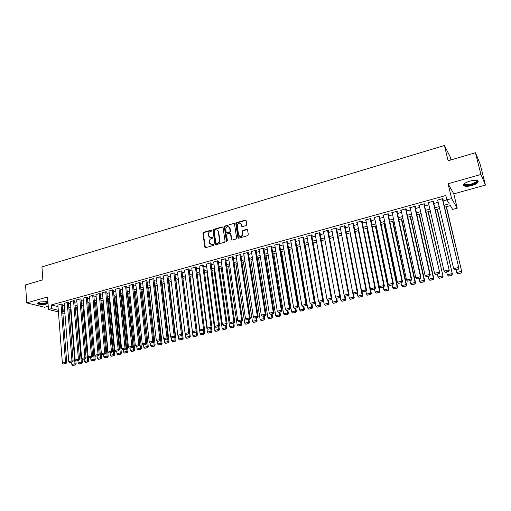 <?xml version="1.0" encoding="UTF-8"?>
<svg xmlns="http://www.w3.org/2000/svg" width="511" height="511" viewBox="0 0 511 511"><rect width="100%" height="100%" fill="white"/><g stroke="black" fill="none" stroke-linecap="round" stroke-linejoin="round"><path stroke-width="0.77" d="M211.784 230.487L211.203 230.103L203.55 232.352L202.937 233.323L204.86 247.267L205.646 247.656L213.355 245.452L213.764 244.667L212.206 244.66L209.657 243.351L209.376 241.709C209.312 240.176 209.97 239.135 211.356 238.58L212.352 238.292L212.761 237.513L211.203 237.506L208.66 236.203L208.386 234.581C208.322 233.061 208.98 232.02 210.36 231.464L211.356 231.17L211.784 230.487M211.714 230.289L203.921 232.556L203.314 233.527L205.377 247.675M213.707 244.545L212.206 244.66M212.71 237.398L211.203 237.506M469.826 181.124C464.48 182.906 462.583 184.503 464.122 185.908C465.783 186.566 468.389 186.432 471.921 185.519C477.287 183.749 479.197 182.146 477.67 180.709C475.997 180.057 473.378 180.191 469.826 181.124M47.893 301.547L39.788 301.988C37.814 302.589 37.156 303.195 37.808 303.809C39.941 304.754 43.084 304.78 47.223 303.879L48.047 303.611M246.117 225.555L246.749 224.559L246.136 220.618L245.274 220.088L236.459 222.681L235.827 223.671L237.928 237.634L238.797 238.196L247.675 235.667L248.308 234.664L247.567 229.873L246.698 229.33L242.897 230.429L242.265 231.426L242.623 233.783C241.78 236.778 240.451 237.213 238.643 235.092L237.225 225.741C238.088 222.745 239.416 222.317 241.205 224.463L241.46 226.143L242.323 226.66L246.117 225.555M475.454 152.725L480.136 164.12L485.45 185.091L480.947 174.455L475.454 152.725L448.102 160.761L444.429 145.494L41.94 266.908L42.873 279.811L25.55 284.902L26.725 302.882L47.561 296.993L48.475 309.487L51.579 308.638L51.304 304.939L445.822 195.509L446.857 199.878L451.609 198.568L457.224 208.156L452.644 209.395L450.357 205.626L444.557 207.204M480.947 174.455L448.077 183.749L451.609 198.568M223.058 227.414L222.215 226.865L213.611 229.394L212.998 230.372L214.946 244.201L215.783 244.763L224.444 242.291L225.07 241.307L223.058 227.414M224.968 226.054L233.674 223.499L234.517 223.99L236.619 238.005L235.986 239.001L232.224 240.074L231.381 239.589L230.512 233.757L229.675 233.278L227.197 234L226.577 234.983L227.433 240.873L226.399 241.166L224.342 227.037L224.968 226.054L233.674 223.499M26.725 302.882L44.527 307.277L48.238 306.249M62.17 304.422L61.301 304.026L57.896 305.144M68.41 302.704L67.554 302.301L64.124 303.425M74.695 300.966L73.846 300.564L70.39 301.694M81.025 299.222L80.189 298.807L76.714 299.957M87.4 297.459L86.583 297.044L83.076 298.2M93.826 295.69L93.021 295.262L89.489 296.431M100.303 293.902L99.504 293.474L95.953 294.649M106.825 292.1L106.039 291.666L102.462 292.854M113.397 290.286L112.624 289.846L109.015 291.053M120.021 288.46L119.261 288.012L115.627 289.226M126.69 286.62L125.949 286.166L122.289 287.393M133.416 284.768L132.688 284.308L128.996 285.547M140.186 282.896L139.477 282.43L135.76 283.682M147.015 281.012L146.318 280.539L142.569 281.804M153.894 279.115L153.211 278.636L149.436 279.913M160.831 277.198L160.16 276.713L156.36 278.01M167.819 275.276L167.161 274.777L163.335 276.087M174.858 273.328L174.219 272.829L170.361 274.151M181.954 271.373L181.328 270.862L177.445 272.203M189.108 269.399L188.502 268.882L184.586 270.242M196.32 267.406L195.726 266.889L191.778 268.262M203.589 265.401L203.008 264.877L199.035 266.263M210.909 263.382L211.279 263.28L210.353 262.846L206.348 264.251M218.293 261.345L218.663 261.242L217.756 260.802L213.304 262.028L213.719 262.226M225.741 259.294L226.111 259.186L225.217 258.738L220.733 259.978L221.148 260.182M233.24 257.218L233.616 257.116L232.735 256.663L228.213 257.914L228.634 258.125M240.802 255.136L241.186 255.027L240.317 254.567L235.763 255.826L236.191 256.049M248.429 253.028L248.812 252.926L247.963 252.453L243.37 253.724L243.798 253.961M256.12 250.907L256.503 250.805L255.666 250.326L251.035 251.604L251.476 251.853M263.868 248.768L264.257 248.665L263.44 248.18L258.77 249.47L259.218 249.726M271.686 246.615L272.076 246.506L271.271 246.015L266.563 247.318L267.017 247.586M279.568 244.437L279.964 244.328L279.172 243.83L274.426 245.146L274.886 245.427M287.508 242.246L287.91 242.137L287.137 241.633L282.353 242.955L282.819 243.255M295.524 240.036L295.926 239.927L295.173 239.41L290.344 240.745L290.816 241.064M303.604 237.807L304.007 237.698L303.272 237.174L298.398 238.522L298.884 238.854M311.748 235.558L312.157 235.45L311.435 234.919L306.53 236.274L307.022 236.625M319.963 233.291L320.378 233.182L319.675 232.646L314.725 234.012L315.223 234.383M328.247 231.01L328.662 230.895L327.979 230.346L322.99 231.726L323.495 232.122M336.602 228.704L337.024 228.583L336.359 228.034L331.326 229.426L331.843 229.848M345.034 226.379L345.455 226.258L344.81 225.696L339.732 227.101L340.262 227.548M353.535 224.029L353.957 223.914L353.331 223.345L348.208 224.757L348.751 225.236M362.107 221.665L362.535 221.544L361.929 220.969L356.761 222.394L357.317 222.911M370.756 219.276L371.19 219.162L370.603 218.574L365.391 220.011L365.959 220.567M379.475 216.875L379.916 216.753L379.347 216.153L374.09 217.609L374.672 218.197L374.525 217.488L388.315 284.455L392.844 283.362L393.393 283.79L379.328 216.159M388.277 214.448L388.718 214.32L388.175 213.719L382.867 215.182L383.461 215.776M397.156 211.995L397.596 211.873L397.073 211.26L391.726 212.736L392.32 213.33M406.111 209.523L406.558 209.401L406.053 208.775L400.656 210.27L401.263 210.864M415.143 207.032L415.596 206.904L415.117 206.272L409.669 207.779L410.282 208.373M424.258 204.515L424.718 204.394L424.258 203.748L418.765 205.269L419.384 205.863M433.456 201.979L433.916 201.851L433.481 201.2L427.937 202.733L428.563 203.327M51.304 304.939L58.011 306.645M62.272 305.712L64.258 305.169M68.512 303.994L70.537 303.438M74.804 302.269L76.861 301.701M81.14 300.525L83.229 299.951M87.522 298.769L89.649 298.181M93.947 297L96.113 296.406M100.424 295.217L102.628 294.611M106.952 293.423L109.188 292.803M113.525 291.609L115.805 290.983M120.155 289.788L122.468 289.149M126.83 287.955L129.181 287.303M133.556 286.103L135.945 285.445M140.333 284.237L142.767 283.567M147.168 282.359L149.64 281.676M154.054 280.462L156.564 279.773M160.991 278.552L163.539 277.85M167.978 276.63L170.578 275.914M175.024 274.688L177.662 273.966M182.127 272.74L184.81 271.999M189.287 270.766L192.008 270.019M196.499 268.786L199.271 268.02M203.774 266.78L206.585 266.007M211.1 264.768L213.962 263.976M218.491 262.731L221.397 261.932M225.939 260.687L228.89 259.869M233.444 258.617L236.446 257.793M241.013 256.535L244.066 255.698M248.646 254.433L251.744 253.584M256.343 252.319L259.486 251.45M264.098 250.186L267.291 249.304M271.916 248.033L275.167 247.139M279.804 245.861L283.1 244.954M287.75 243.677L291.104 242.751M295.773 241.473L299.178 240.534M303.853 239.244L307.315 238.292M312.01 237.002L315.523 236.037M320.231 234.741L323.802 233.757M328.522 232.46L332.15 231.464M336.883 230.161L340.569 229.145M345.315 227.836L349.058 226.807M353.823 225.498L357.623 224.45M362.401 223.141L366.266 222.074M371.056 220.758L374.978 219.679M379.788 218.357L383.767 217.258M388.59 215.929L392.64 214.818M397.475 213.489L401.589 212.359M406.437 211.024L410.614 209.874M415.475 208.533L419.723 207.37M424.596 206.022L428.908 204.841M433.801 203.493L438.183 202.286M443.088 200.938L446.87 199.897M442.73 199.418L443.197 199.29L442.788 198.626L437.192 200.171L437.825 200.772M450.945 159.924L450.223 156.96L444.429 145.494M241.326 224.54L241.237 223.952M448.077 183.749L453.794 193.861L485.45 185.091M453.794 193.861L457.224 208.156M444.097 205.237L449.258 203.825L446.857 199.878M62.559 309.366L64.552 308.823M68.813 307.66L70.837 307.111M75.111 305.942L77.167 305.38M81.453 304.211L83.549 303.643M87.847 302.467L89.981 301.886M94.286 300.711L96.451 300.117M100.776 298.941L102.979 298.335M107.31 297.153L109.552 296.546M113.902 295.358L116.176 294.732M120.539 293.544L122.851 292.912M127.226 291.724L129.577 291.078M133.965 289.884L136.354 289.226M140.755 288.025L143.189 287.361M147.596 286.16L150.068 285.483M154.488 284.276L157.005 283.592M161.438 282.379L163.999 281.682M168.445 280.469L171.044 279.76M175.503 278.546L178.147 277.824M182.619 276.604L185.301 275.87M189.785 274.643L192.519 273.902M197.016 272.67L199.788 271.916M204.298 270.683L207.121 269.917M211.643 268.677L214.505 267.898M219.047 266.659L221.959 265.867M226.507 264.621L229.465 263.817M234.032 262.571L237.034 261.747M241.614 260.501L244.667 259.665M249.259 258.413L252.364 257.563M256.963 256.311L260.118 255.449M264.736 254.191L267.943 253.315M272.574 252.051L275.825 251.163M280.475 249.892L283.777 248.991M288.44 247.72L291.8 246.8M296.469 245.529L299.887 244.597M304.569 243.319L308.037 242.367M312.738 241.09L316.264 240.125M320.978 238.841L324.555 237.864M329.288 236.574L332.923 235.577M337.662 234.287L341.361 233.278M346.113 231.975L349.869 230.953M354.64 229.65L358.447 228.609M363.238 227.306L367.109 226.245M371.912 224.936L375.841 223.863M380.657 222.553L384.649 221.461M389.484 220.139L393.54 219.034M398.382 217.712L402.502 216.587M407.363 215.259L411.553 214.115M416.427 212.787L420.674 211.624M425.567 210.296L429.885 209.114M434.791 207.773L439.179 206.578M51.579 308.638L58.292 310.298M64.923 313.511L62.847 313.007M58.42 311.921L48.475 309.487M62.719 311.397L64.795 311.908M439.632 208.539L435.244 209.734M430.332 211.069L426.008 212.244M421.115 213.579L416.861 214.735M411.981 216.064L407.791 217.201M402.923 218.523L398.797 219.647M393.949 220.963L389.887 222.068M385.051 223.384L381.059 224.47M376.237 225.779L372.302 226.852M367.492 228.155L363.621 229.209M358.831 230.512L355.017 231.553M350.239 232.85L346.484 233.872M341.718 235.169L338.027 236.171M333.274 237.462L329.64 238.452M324.9 239.742L321.323 240.713M316.603 241.997L313.077 242.955M308.369 244.232L304.901 245.178M300.206 246.455L296.795 247.381M292.113 248.653L288.753 249.572M284.09 250.837L280.782 251.738M276.132 253.002L272.874 253.89M268.237 255.149L265.03 256.017M260.406 257.276L257.25 258.138M252.645 259.39L249.534 260.233M244.941 261.485L241.888 262.315M237.302 263.561L234.294 264.379M229.726 265.618L226.769 266.423M222.215 267.662L219.296 268.454M214.761 269.693L211.893 270.472M207.364 271.699L204.541 272.472M200.025 273.698L197.252 274.452M192.749 275.678L190.015 276.419M185.531 277.639L182.842 278.367M178.365 279.587L175.72 280.303M171.255 281.516L168.656 282.225M164.203 283.439L161.648 284.135M157.209 285.336L154.692 286.026M150.266 287.227L147.794 287.897M143.38 289.098L140.94 289.763M136.546 290.957L134.144 291.609M129.762 292.803L127.405 293.442M123.03 294.636L120.711 295.262M116.348 296.45L114.068 297.07M109.718 298.252L107.476 298.865M103.139 300.04L100.935 300.64M96.611 301.816L94.439 302.41M90.128 303.579L88.001 304.16M83.695 305.329L81.6 305.897M77.314 307.066L75.251 307.628M70.978 308.791L68.947 309.34M64.686 310.496L62.693 311.039M383.429 215.783L383.276 215.067M392.263 213.343L392.109 212.627M401.173 210.883L401.02 210.168M410.161 208.405L410.007 207.683M419.231 205.901L419.071 205.179M428.384 203.378L428.218 202.65M437.62 200.829L437.448 200.101M209.823 237.455L211.573 237.704M210.845 244.609L212.576 244.852M222.898 227.056L213.981 229.599L213.362 230.576L215.495 244.782M214.563 230.231L214.128 230.915L215.866 243.153L217.494 243.147C218.893 242.591 219.558 241.543 219.487 240.004L218.216 231.317C217.743 230.116 216.875 229.656 215.616 229.918L214.563 230.231M217.43 230.193L218.58 231.521L219.851 240.202C219.922 241.741 219.257 242.789 217.865 243.345L216.805 243.645M234.377 223.697L234.025 223.709M230.365 233.47L230.87 233.961L231.898 240.087M225.325 226.264L224.699 227.248L226.839 241.582M229.669 227.989L229.624 227.772C227.823 225.76 226.526 226.213 225.721 229.139L226.213 232.454L227.044 232.914L229.516 232.198L230.142 231.208L229.669 227.989L230.02 228.2L228.985 226.782M226.718 232.933L227.044 232.914M230.02 228.2L230.499 231.419L229.873 232.403L227.401 233.118M240.56 223.384L241.55 224.674L241.959 226.673M239.678 236.376C241.62 237.047 242.719 236.254 242.974 233.987L242.623 233.783M247.413 229.535L243.242 230.64L242.616 231.636L242.974 233.987M245.995 220.298L236.804 222.892L236.178 223.882L238.452 238.215M70.492 308.919L74.983 363.762L71.84 364.515L71.655 362.203M74.938 364.911L72.741 365.435L75.404 364.982L74.938 364.911L74.983 363.762L76.139 363.941L75.877 360.715M71.84 364.515L72.741 365.435M75.404 364.982L76.139 363.941M60.988 304.115L65.549 362.325L66.749 362.51L62.157 304.249M57.884 304.971L62.368 363.091L65.549 362.325L65.51 363.493L63.281 364.03L65.51 363.493M66.749 362.51L65.989 363.564M63.281 364.03L62.368 363.091M47.977 302.697L46.686 303.183C42.189 304.058 39.398 303.898 38.312 302.716L38.376 302.512M38.67 302.378L38.881 302.704C40.593 303.47 43.109 303.489 46.424 302.768L47.938 302.116M37.642 303.074L37.801 303.227C39.922 304.173 43.045 304.198 47.159 303.304L48.002 303.029M476.635 180.402C479.823 181.852 469.884 186.106 465.674 185.135L464.32 184.343L464.493 183.551M464.684 183.404L465.195 184.292L465.943 184.528C469.526 185.365 478.207 181.935 476.393 180.37M463.49 184.81L464.933 185.506C468.753 186.374 478.079 183.232 478.117 181.028M76.676 307.239L81.313 362.248L78.145 363.008L77.953 360.689M81.262 363.404L79.045 363.934L81.722 363.474L81.262 363.404L81.313 362.248L82.456 362.433L82.162 358.958M78.145 363.008L79.045 363.934M81.722 363.474L82.456 362.433M82.897 305.546L87.681 360.728L84.494 361.488L84.296 359.163M87.63 361.884L85.394 362.42L88.084 361.96L87.63 361.884L87.681 360.728L88.818 360.913L88.492 357.183M84.494 361.488L85.394 362.42M88.084 361.96L88.818 360.913M89.163 303.841L94.107 359.195L90.888 359.961L90.683 357.63M94.05 360.357L91.795 360.894L94.497 360.427L94.05 360.357L94.107 359.195L95.231 359.38L94.874 355.388M90.888 359.961L91.795 360.894M94.497 360.427L95.231 359.38M95.48 302.122L100.571 357.643L97.333 358.422L97.122 356.078M100.514 358.811L98.246 359.354L100.961 358.888L100.514 358.811L100.571 357.643L101.689 357.841L96.528 301.841M97.333 358.422L98.246 359.354M100.961 358.888L101.689 357.841M67.235 302.391L71.955 360.779L73.143 360.964L68.397 302.525M64.105 303.253L68.749 361.552L71.955 360.779L71.91 361.954L69.668 362.491L71.91 361.954M73.143 360.964L72.39 362.024M69.668 362.491L68.749 361.552M73.533 300.647L78.413 359.22L79.588 359.412L74.676 300.787M70.377 301.522L75.181 360L78.413 359.22L78.362 360.402L76.101 360.945L78.362 360.402M79.588 359.412L78.835 360.479M76.101 360.945L75.181 360M79.869 298.897L84.915 357.655L86.078 357.847L81.006 299.037M76.695 299.772L81.658 358.441L84.915 357.655L84.864 358.837L82.584 359.386L84.864 358.837M86.078 357.847L85.331 358.914M82.584 359.386L81.658 358.441M86.263 297.134L91.469 356.071L92.625 356.269L87.387 297.274M83.063 298.015L88.186 356.863L91.469 356.071L91.412 357.266L89.112 357.815L91.412 357.266M92.625 356.269L91.871 357.342M89.112 357.815L88.186 356.863M101.842 300.398L107.093 356.09L103.822 356.87L103.605 354.519M107.023 357.259L104.742 357.809L107.47 357.336L107.023 357.259L107.093 356.09L108.198 356.282L102.877 300.11M103.822 356.87L104.742 357.809M107.47 357.336L108.198 356.282M92.695 295.352L98.067 354.481L99.217 354.685L93.813 295.499M89.47 296.246L94.759 355.279L98.067 354.481L98.01 355.675L95.691 356.231L98.01 355.675M99.217 354.685L98.47 355.758M95.691 356.231L94.759 355.279M108.249 298.654L113.659 354.519L110.37 355.305L110.14 352.948M113.589 355.694L111.283 356.244L114.023 355.777L113.589 355.694L113.659 354.519L114.751 354.717L109.277 298.373M110.37 355.305L111.283 356.244M114.023 355.777L114.751 354.717M99.179 293.563L104.723 352.871L105.86 353.082L100.284 293.71M95.934 294.457L101.389 353.676L104.723 352.871L104.659 354.078L102.328 354.634L104.659 354.078M105.86 353.082L105.113 354.155M102.328 354.634L101.389 353.676M114.707 296.897L120.27 352.935L116.955 353.727L116.725 351.364M120.2 354.123L117.881 354.672L120.634 354.2L120.2 354.123L120.27 352.935L121.356 353.139L115.722 296.623M116.955 353.727L117.881 354.672M120.634 354.2L121.356 353.139M105.713 291.755L111.43 351.255L112.554 351.472L106.805 291.902M102.443 292.662L108.07 352.066L111.43 351.255L111.36 352.462L109.009 353.031L111.36 352.462M112.554 351.472L111.807 352.545M109.009 353.031L108.07 352.066M121.209 295.128L126.939 351.344L123.598 352.143L123.362 349.767M126.862 352.533L124.524 353.088L127.29 352.616L126.862 352.533L126.939 351.344L128.012 351.555L122.212 294.853M123.598 352.143L124.524 353.088M127.29 352.616L128.012 351.555M112.299 289.941L118.188 349.626L119.299 349.843L113.378 290.088M108.996 290.848L114.803 350.444L118.188 349.626L118.111 350.84L115.742 351.408L118.111 350.84M119.299 349.843L118.558 350.923M115.742 351.408L114.803 350.444M127.763 293.346L133.658 349.735L130.292 350.54L130.043 348.163M133.575 350.929L131.218 351.491L133.997 351.019L133.575 350.929L133.658 349.735L134.719 349.952L128.753 293.078M130.292 350.54L131.218 351.491M133.997 351.019L134.719 349.952M118.929 288.108L124.997 347.985L126.096 348.208L119.996 288.255M115.607 289.022L121.58 348.809L124.997 347.985L124.914 349.205L122.531 349.773L124.914 349.205M126.096 348.208L125.355 349.288M122.531 349.773L121.58 348.809M134.367 291.551L140.423 348.119L137.037 348.93L136.782 346.541M140.34 349.32L137.964 349.882L140.761 349.403L140.34 349.32L140.423 348.119L141.477 348.336L135.338 291.283M137.037 348.93L137.964 349.882M140.761 349.403L141.477 348.336M125.61 286.262L131.857 346.324L132.943 346.554L126.671 286.409M122.263 287.182L128.421 347.154L131.857 346.324L131.774 347.55L129.366 348.132L131.774 347.55M132.943 346.554L132.208 347.64M129.366 348.132L128.421 347.154M141.017 289.743L147.245 346.49L143.827 347.301L143.565 344.88M147.155 347.691L144.766 348.266L147.57 347.78L147.155 347.691L147.245 346.49L148.286 346.714L141.981 289.481M143.827 347.301L144.766 348.266M147.57 347.78L148.286 346.714M132.349 284.397L138.775 344.657L139.848 344.893L133.39 284.55M128.976 285.33L135.306 345.493L138.775 344.657L138.685 345.89L136.265 346.471L138.685 345.89M139.848 344.893L139.12 345.979M136.265 346.471L135.306 345.493M153.76 341.623L154.118 344.842L150.675 345.666L150.4 343.156M154.028 346.056L151.614 346.63L154.437 346.145L154.028 346.056L154.118 344.842L155.146 345.072L148.669 287.661M150.675 345.666L151.614 346.63M154.437 346.145L155.146 345.072M139.133 282.526L145.744 342.977L146.81 343.213L140.167 282.672M135.734 283.464L142.25 343.82L145.744 342.977L145.654 344.216L143.208 344.804L145.654 344.216M146.81 343.213L146.082 344.305M143.208 344.804L142.25 343.82M160.697 340.122L161.048 343.188L157.58 344.018L157.279 341.425M160.946 344.408L158.519 344.982L161.355 344.497L160.946 344.408L161.048 343.188L162.057 343.418L155.408 285.828M157.58 344.018L158.519 344.982M161.355 344.497L162.057 343.418M145.974 280.635L152.77 341.284L153.824 341.52L146.989 280.782M142.543 281.58L149.25 342.134L152.77 341.284L152.674 342.523L150.208 343.117L152.674 342.523M153.824 341.52L153.096 342.619M150.208 343.117L149.25 342.134M167.685 338.608L168.03 341.52L164.529 342.357L164.203 339.521M167.927 342.74L165.475 343.328L168.323 342.836L167.927 342.74L168.03 341.52L169.026 341.757L162.198 283.982M164.529 342.357L165.475 343.328M168.323 342.836L169.026 341.757M152.866 278.731L159.854 339.572L160.888 339.821L153.868 278.878M149.41 279.683L156.302 340.428L159.854 339.572L159.751 340.824L157.267 341.418L159.751 340.824M160.888 339.821L160.167 340.92M157.267 341.418L156.302 340.428M174.73 337.088L175.062 339.834L171.536 340.677L171.172 337.592M174.954 341.067L172.488 341.655L175.35 341.163L174.954 341.067L175.062 339.834L176.052 340.077L169.039 282.123M171.536 340.677L172.488 341.655M175.35 341.163L176.052 340.077M159.809 276.809L166.988 337.848L168.017 338.103L160.799 276.962M156.328 277.773L163.411 338.716L166.988 337.848L166.886 339.106L164.382 339.706L166.886 339.106M168.017 338.103L167.295 339.202M164.382 339.706L163.411 338.716M181.833 335.561L182.152 338.141L178.601 338.991L178.192 335.638M182.044 339.374L179.553 339.968L182.433 339.476L182.044 339.374L182.152 338.141L183.13 338.391L175.937 280.245M178.601 338.991L179.553 339.968M182.433 339.476L183.13 338.391M166.81 274.88L174.187 336.117L175.196 336.372L167.787 275.027M163.303 275.844L170.578 336.985L174.187 336.117L174.079 337.375L171.549 337.982L174.079 337.375M175.196 336.372L174.481 337.477M171.549 337.982L170.578 336.985M188.993 333.99L189.3 336.43L185.723 337.286L185.269 333.67M189.185 337.675L186.675 338.269L189.568 337.771L189.185 337.675L189.3 336.43L190.264 336.685L182.881 278.361M185.723 337.286L186.675 338.269M189.568 337.771L190.264 336.685M173.861 272.925L181.437 334.366L182.44 334.628L174.826 273.078M170.329 273.902L177.802 335.242L181.437 334.366L181.322 335.631L178.78 336.244L181.322 335.631M182.44 334.628L181.724 335.733M178.78 336.244L177.802 335.242M196.186 332.259L196.505 334.711L192.896 335.574L185.506 277.645M196.384 335.957L193.854 336.557L196.761 336.059L196.384 335.957L196.505 334.711L197.45 334.967L196.978 331.281M192.896 335.574L193.854 336.557M196.761 336.059L197.45 334.967M180.977 270.964L188.751 332.604L189.734 332.872L181.922 271.111M177.413 271.948L185.084 333.485L188.751 332.604L188.629 333.875L186.068 334.488L188.629 333.875M189.734 332.872L189.025 333.977M186.068 334.488L185.084 333.485M203.442 330.515L203.761 332.974L200.127 333.843L192.545 275.729M203.634 334.226L201.091 334.833L204.01 334.335L203.634 334.226L203.761 332.974L204.7 333.236L204.234 329.742M200.127 333.843L201.091 334.833M204.01 334.335L204.7 333.236M188.144 268.984L196.122 330.821L197.093 331.096L189.076 269.131M184.548 269.974L192.43 331.716L196.122 330.821L195.994 332.099L193.414 332.725L195.994 332.099M197.093 331.096L196.384 332.207M193.414 332.725L192.43 331.716M210.749 328.758L211.081 331.224L207.415 332.099L199.648 273.8M210.947 332.482L208.386 333.095L211.318 332.591L210.947 332.482L211.081 331.224L212.001 331.492L211.554 328.19M207.415 332.099L208.386 333.095M211.318 332.591L212.001 331.492M195.362 266.991L203.55 329.033L204.509 329.308L196.281 267.132M191.746 267.988L199.827 329.927L203.55 329.033L203.423 330.317L200.817 330.943L203.423 330.317M204.509 329.308L203.806 330.425M200.817 330.943L199.827 329.927M218.12 326.983L218.459 329.461L214.761 330.342L206.795 271.852M218.318 330.726L215.731 331.345L218.682 330.834L218.318 330.726L218.459 329.461L219.366 329.736L218.938 326.631M214.761 330.342L215.731 331.345M218.682 330.834L219.366 329.736M202.643 264.979L211.043 327.225L211.988 327.506L203.544 265.12M198.996 265.982L207.287 328.126L211.043 327.225L210.909 328.516L208.277 329.148L210.909 328.516M211.988 327.506L211.286 328.624M208.277 329.148L207.287 328.126M225.543 325.2L225.894 327.685L222.17 328.573L214.007 269.897M225.753 328.956L223.141 329.576L226.111 329.065L225.753 328.956L225.894 327.685L226.788 327.96L226.367 325.002M222.17 328.573L223.141 329.576M226.111 329.065L226.788 327.96M209.983 262.948L218.593 325.398L219.526 325.692L210.871 263.088M206.31 263.963L214.812 326.312L218.593 325.398L218.453 326.701L215.808 327.334L218.453 326.701M219.526 325.692L218.823 326.816M215.808 327.334L214.812 326.312M233.035 323.399L233.393 325.89L229.637 326.791L221.276 267.917M233.24 327.168L230.614 327.794L233.591 327.283L233.24 327.168L233.393 325.89L234.268 326.178L233.84 323.201M229.637 326.791L230.614 327.794M233.591 327.283L234.268 326.178M217.379 260.904L226.213 323.565L227.127 323.859L218.254 261.044M213.675 261.926L222.394 324.485L226.213 323.565L226.066 324.868L223.396 325.513L226.066 324.868M227.127 323.859L226.43 324.983M223.396 325.513L222.394 324.485M240.579 321.585L240.949 324.083L237.161 324.99L228.596 265.924M240.796 325.366L238.145 325.999L241.141 325.481L240.796 325.366L240.949 324.083L241.812 324.376L241.371 321.393M237.161 324.99L238.145 325.999M241.141 325.481L241.812 324.376M224.84 258.847L233.891 321.713L234.785 322.013L225.696 258.981M221.103 259.875L230.039 322.639L233.891 321.713L233.738 323.022L231.042 323.667L233.738 323.022M234.785 322.013L234.095 323.144M231.042 323.667L230.039 322.639M248.193 319.752L248.563 322.262L244.75 323.176L235.98 263.919M248.403 323.552L245.734 324.191L248.748 323.674L248.403 323.552L248.563 322.262L249.413 322.556L248.966 319.567M244.75 323.176L245.734 324.191M248.748 323.674L249.413 322.556M255.864 317.906L256.247 320.429L252.396 321.349L243.421 261.894M256.081 321.726L253.386 322.364L256.413 321.841L256.247 320.429L257.078 320.729L256.618 317.727M252.396 321.349L253.386 322.364M256.413 321.841L257.078 320.729M263.593 316.047L263.989 318.577L260.112 319.503L250.92 259.856M263.817 319.88L261.102 320.525L264.149 320.001L263.989 318.577L264.807 318.883L264.334 315.868M260.112 319.503L261.102 320.525M264.149 320.001L264.807 318.883M232.358 256.765L241.633 319.841L242.514 320.148L233.195 256.899M228.589 257.806L237.749 320.78L241.633 319.841L241.473 321.163L238.758 321.815L241.473 321.163M242.514 320.148L241.824 321.285M238.758 321.815L237.749 320.78M239.934 254.676L249.438 317.957L250.301 318.276L240.758 254.804M236.139 255.724L245.523 318.902L249.438 317.957L249.272 319.286L246.532 319.943L249.272 319.286M250.301 318.276L249.617 319.407M246.532 319.943L245.523 318.902M247.58 252.562L257.308 316.06L258.157 316.379L248.378 252.683M243.747 253.622L253.36 317.012L257.308 316.06L257.135 317.395L254.376 318.059L257.135 317.395M258.157 316.379L257.48 317.516M254.376 318.059L253.36 317.012M271.392 314.176L271.795 316.711L267.885 317.644L258.477 257.8M271.622 318.021L268.882 318.672L271.941 318.142L271.795 316.711L272.599 317.024L272.114 313.997M267.885 317.644L268.882 318.672M271.941 318.142L272.599 317.024M255.283 250.435L265.247 314.144L266.078 314.469L256.062 250.55M251.425 251.501L261.268 315.108L265.247 314.144L265.068 315.485L262.284 316.156L265.068 315.485M266.078 314.469L265.401 315.613M262.284 316.156L261.268 315.108M279.255 312.285L279.67 314.827L275.723 315.772L266.097 255.73M279.485 316.143L276.726 316.801L279.798 316.271L279.67 314.827L280.45 315.146L279.958 312.112M275.723 315.772L276.726 316.801M279.798 316.271L280.45 315.146M263.05 248.289L273.251 312.215L274.068 312.547L263.81 248.397M259.16 249.362L269.24 313.179L273.251 312.215L273.066 313.562L270.262 314.233L273.066 313.562M274.068 312.547L273.391 313.69M270.262 314.233L269.24 313.179M287.182 310.375L287.604 312.93L283.631 313.882L273.781 253.641M287.418 314.252L284.633 314.917L287.725 314.38L287.604 312.93L288.37 313.256L287.872 310.209M283.631 313.882L284.633 314.917M287.725 314.38L288.37 313.256M270.881 246.123L281.318 310.266L282.123 310.605L271.622 246.225M266.959 247.209L277.275 311.244L281.318 310.266L281.133 311.621L278.303 312.298L281.133 311.621M282.123 310.605L281.452 311.755M278.303 312.298L277.275 311.244M295.179 308.452L295.607 311.014L291.596 311.972L281.529 251.533M295.415 312.349L292.605 313.013L295.716 312.476L295.607 311.014L296.361 311.346L295.843 308.293M291.596 311.972L292.605 313.013M295.716 312.476L296.361 311.346M278.776 243.945L289.462 308.305L290.242 308.65L279.498 244.041M274.822 245.037L285.381 309.289L289.462 308.305L289.271 309.66L286.416 310.349L289.271 309.66M290.242 308.65L289.584 309.8M286.416 310.349L285.381 309.289M303.24 306.517L303.681 309.085L299.638 310.056L289.335 249.413M303.477 310.426L300.647 311.097L303.77 310.56L303.681 309.085L304.409 309.423L303.885 306.357M299.638 310.056L300.647 311.097M303.77 310.56L304.409 309.423M286.735 241.741L297.67 306.325L298.437 306.677L287.438 241.831M282.749 242.846L293.557 307.315L297.67 306.325L297.472 307.686L294.591 308.382L297.472 307.686M298.437 306.677L297.779 307.826M294.591 308.382L293.557 307.315M311.352 304.486L311.819 307.143L307.737 308.114L297.21 247.273M311.608 308.484L308.759 309.168L311.895 308.618L311.819 307.143L312.534 307.488L311.997 304.409M307.737 308.114L308.759 309.168M311.895 308.618L312.534 307.488M294.764 239.525L305.955 304.326L306.702 304.684L295.447 239.602M290.746 240.636L301.803 305.322L305.955 304.326L305.744 305.699L302.844 306.396L305.744 305.699M306.702 304.684L306.044 305.84M302.844 306.396L301.803 305.322M319.516 302.333L320.02 305.176L315.913 306.159L305.144 245.114M319.809 306.53L316.935 307.213L320.09 306.67L320.02 305.176L320.723 305.527L320.173 302.442M315.913 306.159L316.935 307.213M320.09 306.67L320.723 305.527M302.863 237.289L314.303 302.308L315.031 302.672L303.521 237.353M298.807 238.407L310.12 303.317L314.303 302.308L314.093 303.687L311.161 304.396L314.093 303.687M315.031 302.672L314.386 303.834M311.161 304.396L310.12 303.317M327.723 300.034L328.298 303.202L324.153 304.192L313.147 242.936M328.081 304.556L325.181 305.252L328.356 304.697L328.298 303.202L328.982 303.56L328.42 300.462M324.153 304.192L325.181 305.252M328.356 304.697L328.982 303.56M311.027 235.034L322.728 300.276L323.437 300.647L311.665 235.086M306.939 236.159L318.506 301.298L322.728 300.276L322.511 301.662L319.554 302.378L322.511 301.662M323.437 300.647L322.792 301.809M319.554 302.378L318.506 301.298M336.002 297.709L336.647 301.203L332.463 302.205L331.831 298.756M336.423 302.569L333.491 303.266L336.685 302.716L336.647 301.203L337.311 301.567L336.717 298.373M332.463 302.205L333.491 303.266M336.685 302.716L337.311 301.567M319.26 232.754L331.23 298.226L331.92 298.603L319.873 232.792M315.134 233.897L326.97 299.254L331.23 298.226L331 299.625L328.024 300.34L331 299.625M331.92 298.603L331.275 299.772M328.024 300.34L326.97 299.254M344.344 295.352L345.066 299.19L340.843 300.2L340.243 296.961M344.836 300.564L341.878 301.266L345.091 300.711L345.066 299.19L345.704 299.561L345.053 296.086M340.843 300.2L341.878 301.266M345.091 300.711L345.704 299.561M327.564 230.461L339.802 296.156L340.473 296.546L328.151 230.48M323.406 231.611L335.503 297.198L339.802 296.156L339.566 297.562L336.557 298.283L339.566 297.562M340.473 296.546L339.834 297.715M336.557 298.283L335.503 297.198M341.687 235.175L353.555 297.159L349.3 298.181L348.726 295.154M353.318 298.539L350.342 299.248L353.567 298.692L353.555 297.159L354.18 297.536L353.44 293.684M349.3 298.181L350.342 299.248M353.567 298.692L354.18 297.536M335.938 228.149L348.445 294.074L349.096 294.464L336.5 228.149M331.741 229.311L344.114 295.115L348.445 294.074L348.208 295.486L345.174 296.214L348.208 295.486M349.096 294.464L348.47 295.639M345.174 296.214L344.114 295.115M349.997 232.914L362.12 295.115L357.828 296.137L357.285 293.34M361.871 296.501L358.869 297.217L362.114 296.655L362.12 295.115L362.721 295.499L361.897 291.251M357.828 296.137L358.869 297.217M362.114 296.655L362.721 295.499M344.388 225.817L357.17 291.966L357.802 292.369L344.919 225.792M340.154 226.986L352.801 293.02L357.17 291.966L356.921 293.384L353.861 294.125L356.921 293.384M357.802 292.369L357.176 293.544M353.861 294.125L352.801 293.02M358.371 230.64L370.756 293.052L366.425 294.087L365.908 291.442M370.507 294.445L367.473 295.166L370.737 294.598L370.756 293.052L371.344 293.442L370.418 288.792L374.85 287.699L375.438 288.121L361.973 221.014M366.425 294.087L367.473 295.166M370.737 294.598L371.344 293.442M352.903 223.46L365.972 289.846L366.579 290.254L353.414 223.416M348.636 224.642L361.558 290.906L365.972 289.846L365.716 291.27L362.631 292.011L365.716 291.27M366.579 290.254L365.959 291.43M362.631 292.011L361.558 290.906M366.821 228.34L379.469 290.963L375.106 292.011L374.576 289.36M379.213 292.369L376.153 293.097L379.437 292.528L379.469 290.963L380.031 291.366L367.268 228.219M375.106 292.011L376.153 293.097M379.437 292.528L380.031 291.366M361.501 221.084L374.85 287.699L374.589 289.137L371.471 289.884L374.589 289.137M357.189 222.279L370.398 288.779L371.471 289.884M375.438 288.121L374.825 289.303M375.342 226.022L388.258 288.862L383.857 289.916L383.314 287.259M387.99 290.274L384.911 291.008L388.213 290.433L388.258 288.862L388.801 289.271L375.77 225.907M383.857 289.916L384.911 291.008M388.213 290.433L388.801 289.271M370.168 218.695L383.806 285.54L384.374 285.962L370.609 218.58M365.825 219.89L379.322 286.626L383.806 285.54L383.537 286.984L380.395 287.738L383.537 286.984M384.374 285.962L383.767 287.15M380.395 287.738L379.322 286.626M383.94 223.684L397.124 286.748L392.684 287.808L392.129 285.138M396.849 288.159L393.745 288.9L397.06 288.325L397.124 286.748L397.647 287.156L384.342 223.575M392.684 287.808L393.745 288.9M397.06 288.325L397.647 287.156M378.907 216.274L392.844 283.362L392.569 284.812L389.401 285.572L392.569 284.812M393.393 283.79L392.787 284.978M389.401 285.572L388.315 284.455M392.608 221.327L406.073 284.608L401.589 285.681L401.02 282.998M405.791 286.032L402.649 286.78L405.99 286.198L406.073 284.608L406.571 285.029L392.985 221.225M401.589 285.681L402.649 286.78M405.99 286.198L406.571 285.029M387.728 213.841L401.965 281.159L402.489 281.599L388.124 213.732M383.307 215.061L397.398 282.264L401.965 281.159L401.684 282.621L398.484 283.388L401.684 282.621M402.489 281.599L401.889 282.794M398.484 283.388L397.398 282.264M401.346 218.951L415.092 282.449L410.569 283.528L409.994 280.846M414.804 283.88L411.642 284.633L414.996 284.052L415.092 282.449L415.571 282.877L401.703 218.855M410.569 283.528L411.642 284.633M414.996 284.052L415.571 282.877M396.625 211.382L411.17 278.942L411.668 279.389L396.996 211.279M392.167 212.614L406.558 280.054L411.17 278.942L410.876 280.405L407.65 281.184L410.876 280.405M411.668 279.389L411.074 280.584M407.65 281.184L406.558 280.054M410.167 216.555L424.2 280.271L419.633 281.363L419.046 278.667M423.9 281.714L420.706 282.474L424.085 281.887L424.2 280.271L424.654 280.705L410.499 216.466M419.633 281.363L420.706 282.474M424.085 281.887L424.654 280.705M405.606 208.903L420.451 276.7L420.93 277.154L405.951 208.807M401.103 210.142L415.801 277.824L420.451 276.7L420.157 278.176L416.899 278.955L420.157 278.176M420.93 277.154L420.342 278.354M416.899 278.955L415.801 277.824M419.065 214.135L433.385 278.073L428.78 279.178L428.18 276.47M433.079 279.523L429.86 280.29L433.251 279.702L433.385 278.073L433.813 278.521L419.371 214.052M428.78 279.178L429.86 280.29M433.251 279.702L433.813 278.521M414.657 206.399L429.821 274.439L430.275 274.905L414.983 206.31M410.122 207.651L425.126 275.57L429.821 274.439L429.515 275.921L426.231 276.713L429.515 275.921M430.275 274.905L429.7 276.106M426.231 276.713L425.126 275.57M439.256 278.271L442.5 277.499L439.256 278.271L438.004 276.968L437.39 274.254M428.039 211.695L443.063 276.31L428.32 211.618M439.09 278.093L438.004 276.968L442.647 275.863L442.341 277.32M442.5 277.499L443.063 276.31M423.798 203.876L439.709 272.631L424.092 203.793M435.826 274.631L434.542 273.302L439.281 272.159L438.968 273.647L435.647 274.445L438.968 273.647M419.218 205.141L434.542 273.302L435.647 274.445M439.709 272.631L439.134 273.839M448.562 276.055L451.839 275.269L448.562 276.055L447.317 274.746L446.691 272.018M437.09 209.235L452.388 274.081L437.346 209.165M448.403 275.87L447.317 274.746L451.999 273.628L451.679 275.09M451.839 275.269L452.388 274.081M433.015 201.328L449.226 270.338L433.283 201.251M445.317 272.35L444.04 271.009L448.824 269.853L448.498 271.354L445.151 272.159L448.498 271.354M428.397 202.605L444.04 271.009L445.151 272.159M449.226 270.338L448.664 271.545M457.952 273.813L461.254 273.027L457.952 273.813L456.706 272.497L456.068 269.763M446.224 206.751L461.803 271.839L446.454 206.687M457.799 273.628L456.706 272.497L461.439 271.367L461.107 272.842M461.254 273.027L461.803 271.839M442.322 198.76L458.84 268.02L442.564 198.69M454.899 270.044L453.627 268.697L458.456 267.534L458.124 269.041L454.745 269.853L458.124 269.041M437.659 200.044L453.627 268.697L454.745 269.853M458.84 268.02L458.278 269.233M211.573 230.308L211.203 230.103M213.572 244.565L213.208 244.373M212.57 237.417L212.199 237.219M205.192 247.279L204.815 247.094M203.314 233.527L202.937 233.323M203.921 232.556L203.55 232.352M215.31 244.392L214.946 244.201M213.362 230.576L212.998 230.372M213.981 229.599L213.611 229.394M222.579 227.076L222.215 226.865M217.865 243.345L217.494 243.147M219.851 240.202L219.487 240.004M218.663 231.892L218.299 231.687M231.719 239.704L231.368 239.506M230.889 234.044L230.531 233.84M226.756 241.364L226.399 241.166M224.699 227.248L224.342 227.037M229.873 232.403L229.516 232.198M230.499 231.419L230.142 231.208M241.805 226.316L241.454 226.105M241.569 224.789L241.224 224.572M242.616 231.636L242.265 231.426M243.242 230.64L242.897 230.429M247.043 229.541L246.698 229.33M238.279 237.832L237.928 237.634M236.178 223.882L235.827 223.671M236.804 222.892L236.459 222.681M245.612 220.305L245.274 220.088M205.237 247.452L204.86 247.267M215.348 244.533L214.978 244.335M218.58 231.521L218.216 231.317M231.739 239.793L231.381 239.589M230.87 233.961L230.512 233.757M226.775 241.435L226.411 241.237M229.982 227.983L229.624 227.772M241.812 226.354L241.46 226.143M241.55 224.674L241.205 224.463M238.292 237.896L237.941 237.692M38.849 302.301L38.881 302.704M464.684 183.794L464.32 184.343M464.933 183.225L465.195 184.292"/></g></svg>
